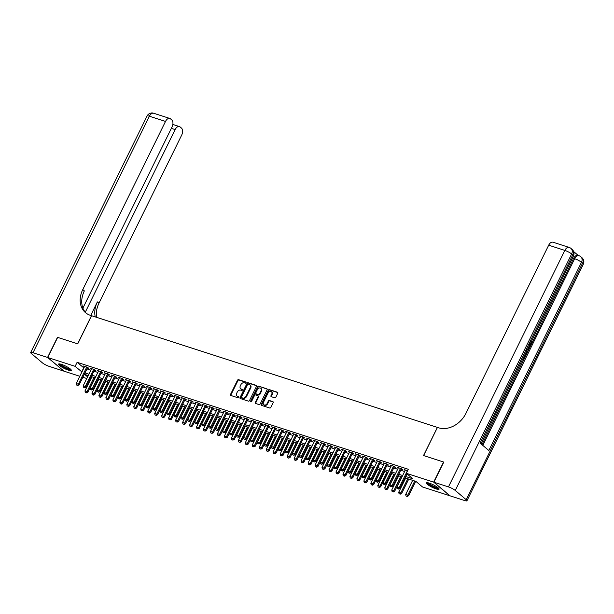 <?xml version="1.0" encoding="UTF-8"?>
<svg xmlns="http://www.w3.org/2000/svg" width="614" height="614" viewBox="0 0 614 614"><rect width="100%" height="100%" fill="white"/><g stroke="black" fill="none" stroke-linecap="round" stroke-linejoin="round"><path stroke-width="0.92" d="M246.045 382.729A0.629 0.491 -49.8 0 0 245.838 382.015L238.57 379.675A0.898 0.698 -49.8 0 0 237.495 380.243L230.503 394.449A0.898 0.698 -49.8 0 0 230.803 395.462L238.071 397.811A0.629 0.491 -49.8 0 0 238.616 396.705L237.672 396.398A2.87 2.233 -49.8 0 1 237.065 396.068A2.87 2.233 -49.8 0 1 236.728 393.167L237.311 391.985A2.87 2.233 -49.8 0 1 240.742 390.166L241.686 390.466A0.629 0.491 -49.8 0 0 242.231 389.36L241.287 389.061A2.87 2.233 -49.8 0 1 240.68 388.723A2.87 2.233 -49.8 0 1 240.343 385.822L240.926 384.64A2.87 2.233 -49.8 0 1 244.357 382.821L245.301 383.128A0.629 0.491 -49.8 0 0 246.045 382.729M436.117 488.913A7.122 1.358 26.2 0 1 429.339 485.728A7.122 1.358 26.2 0 1 426.316 482.888A7.122 1.358 26.2 0 1 429.293 483.149A7.122 1.358 26.2 0 1 436.07 486.334A7.122 1.358 26.2 0 1 439.094 489.174A7.122 1.358 26.2 0 1 436.117 488.913M68.338 370.135A7.122 1.358 26.2 0 1 61.561 366.957A7.122 1.358 26.2 0 1 58.537 364.11A7.122 1.358 26.2 0 1 61.515 364.378A7.122 1.358 26.2 0 1 68.292 367.556A7.122 1.358 26.2 0 1 71.316 370.403A7.122 1.358 26.2 0 1 68.338 370.135M274.734 397.803A0.898 0.698 -49.8 0 0 275.809 397.235L277.774 393.244A0.898 0.698 -49.8 0 0 277.474 392.239L269.4 389.629A0.898 0.698 -49.8 0 0 268.326 390.197L261.334 404.411A0.898 0.698 -49.8 0 0 261.633 405.417L269.707 408.026A0.898 0.698 -49.8 0 0 270.782 407.458L273.146 402.638A0.898 0.698 -49.8 0 0 272.854 401.633L269.392 400.512A0.898 0.698 -49.8 0 0 268.326 401.08L267.151 403.475A2.395 1.865 -49.8 0 1 263.774 404.71A2.395 1.865 -49.8 0 1 263.49 402.293L268.088 392.937A2.395 1.865 -49.8 0 1 271.465 391.694A2.395 1.865 -49.8 0 1 271.749 394.119L270.981 395.677A0.898 0.698 -49.8 0 0 271.281 396.682L274.734 397.803M79.805 376.275L63.956 371.155L47.777 357.501L57.67 337.393L77.717 343.863L91.57 315.711L437.383 427.39L423.53 455.542L443.577 462.02L433.676 482.128L449.855 495.782L422.493 486.948L415.931 481.414L405.025 477.884M47.777 357.501L75.138 366.335L81.931 371.946M405.7 476.51L412.869 478.828L406.314 473.294L408.295 469.273L77.118 362.314L75.138 366.335M406.314 473.294L433.676 482.128M256.491 386.375A0.898 0.698 -49.8 0 0 256.192 385.362L248.117 382.752A0.898 0.698 -49.8 0 0 247.043 383.32L240.051 397.534A0.898 0.698 -49.8 0 0 240.343 398.547L248.424 401.157A0.898 0.698 -49.8 0 0 249.491 400.581L256.491 386.375M258.755 386.191L266.837 388.8A0.898 0.698 -49.8 0 1 267.128 389.806L260.136 404.02A0.898 0.698 -49.8 0 1 259.062 404.588L255.608 403.475A0.898 0.698 -49.8 0 1 255.309 402.462L258.149 396.698A0.898 0.698 -49.8 0 0 257.849 395.692L255.562 394.948A0.898 0.698 -49.8 0 0 254.488 395.516L251.533 401.518A0.629 0.491 -49.8 0 1 250.573 401.211L257.688 386.759A0.898 0.698 -49.8 0 1 258.755 386.191L267.19 389.138M87.472 367.878L88.7 368.277L87.61 367.356L83.427 366.005L84.433 366.857M94.441 370.135L95.677 370.534L94.579 369.605L90.396 368.254L91.409 369.106M101.417 372.383L102.645 372.782L101.556 371.861L97.373 370.511L98.378 371.363M108.386 374.64L109.622 375.031L108.525 374.11L104.342 372.759L105.355 373.611M115.355 376.889L116.591 377.288L115.501 376.367L111.311 375.016L112.324 375.868M122.332 379.137L123.56 379.536L122.47 378.615L118.287 377.265L119.293 378.117M129.301 381.394L130.536 381.793L129.439 380.864L125.256 379.513L126.269 380.365M136.277 383.643L137.505 384.042L136.415 383.121L132.233 381.77L133.238 382.622M143.246 385.891L144.482 386.29L143.384 385.369L139.201 384.019L140.215 384.871M150.215 388.148L151.451 388.547L150.361 387.618L146.178 386.267L147.183 387.119M157.192 390.397L158.42 390.796L157.33 389.875L153.147 388.524L154.152 389.376M164.161 392.653L165.396 393.044L164.299 392.123L160.116 390.773L161.129 391.625M171.137 394.902L172.365 395.301L171.275 394.38L167.092 393.021L168.098 393.881M178.106 397.151L179.342 397.55L178.244 396.629L174.061 395.278L175.074 396.13M185.083 399.407L186.311 399.798L185.221 398.877L181.038 397.527L182.043 398.379M192.052 401.656L193.287 402.055L192.19 401.134L188.007 399.783L189.02 400.635M199.02 403.905L200.256 404.304L199.166 403.383L194.976 402.032L195.989 402.884M205.997 406.161L207.225 406.56L206.135 405.631L201.952 404.281L202.958 405.133M212.966 408.41L214.202 408.809L213.104 407.888L208.921 406.537L209.934 407.389M219.942 410.659L221.17 411.058L220.081 410.137L215.898 408.786L216.903 409.638M226.911 412.915L228.147 413.314L227.05 412.393L222.867 411.035L223.88 411.887M233.88 415.164L235.116 415.563L234.026 414.642L229.843 413.291L230.849 414.143M240.857 417.42L242.085 417.812L240.995 416.891L236.812 415.54L237.818 416.392M247.826 419.669L249.061 420.068L247.964 419.147L243.781 417.796L244.794 418.648M254.802 421.918L256.03 422.317L254.94 421.396L250.758 420.045L251.763 420.897M261.771 424.174L263.007 424.573L261.909 423.645L257.726 422.294L258.74 423.146M268.748 426.423L269.976 426.822L268.886 425.901L264.703 424.55L265.708 425.402M275.717 428.672L276.952 429.071L275.855 428.15L271.672 426.799L272.685 427.651M282.686 430.928L283.921 431.327L282.831 430.399L278.641 429.048L279.654 429.9M289.662 433.177L290.89 433.576L289.8 432.655L285.617 431.304L286.623 432.156M296.631 435.433L297.867 435.825L296.769 434.904L292.586 433.553L293.599 434.405M303.608 437.682L304.836 438.081L303.746 437.16L299.563 435.81L300.568 436.661M310.577 439.931L311.812 440.33L310.715 439.409L306.532 438.058L307.545 438.91M317.545 442.187L318.781 442.587L317.691 441.658L313.508 440.307L314.514 441.159M324.522 444.436L325.75 444.835L324.66 443.914L320.477 442.564L321.483 443.415M331.491 446.685L332.727 447.084L331.629 446.163L327.446 444.812L328.459 445.664M338.467 448.941L339.695 449.341L338.606 448.412L334.423 447.061L335.428 447.913M345.436 451.19L346.672 451.589L345.575 450.668L341.392 449.318L342.405 450.169M352.413 453.447L353.641 453.838L352.551 452.917L348.368 451.566L349.374 452.418M359.382 455.695L360.618 456.095L359.52 455.174L355.337 453.823L356.35 454.675M366.351 457.944L367.586 458.343L366.497 457.422L362.306 456.072L363.319 456.923M373.327 460.201L374.555 460.6L373.466 459.671L369.283 458.32L370.288 459.172M380.296 462.449L381.532 462.849L380.434 461.928L376.252 460.577L377.265 461.429M387.273 464.698L388.501 465.097L387.411 464.176L383.228 462.826L384.234 463.677M394.242 466.955L395.477 467.354L394.38 466.425L390.197 465.074L391.21 465.926M401.211 469.203L402.446 469.603L401.356 468.682L397.174 467.331L398.179 468.183M77.118 362.314L83.911 367.924M86.958 368.914L90.88 370.181M93.934 371.163L97.856 372.429M100.903 373.419L104.825 374.686M107.88 375.668L111.794 376.935M114.849 377.917L118.771 379.183M121.825 380.173L125.74 381.44M128.794 382.422L132.716 383.689M135.763 384.679L139.685 385.937M142.74 386.927L146.654 388.194M149.709 389.176L153.63 390.443M156.685 391.433L160.599 392.699M163.654 393.681L167.576 394.948M170.623 395.93L174.545 397.197M177.6 398.187L181.521 399.453M184.568 400.435L188.49 401.702M191.545 402.692L195.459 403.951M198.514 404.941L202.436 406.207M205.49 407.189L209.405 408.456M212.459 409.446L216.381 410.712M219.428 411.695L223.35 412.961M226.405 413.943L230.319 415.21M233.374 416.2L237.296 417.466M240.35 418.449L244.265 419.715M247.319 420.697L251.241 421.964M254.288 422.954L258.21 424.22M261.265 425.203L265.187 426.469M268.234 427.459L272.156 428.726M275.21 429.708L279.124 430.974M282.179 431.957L286.101 433.223M289.156 434.213L293.07 435.479M296.125 436.462L300.046 437.728M303.093 438.711L307.015 439.977M310.07 440.967L313.984 442.233M317.039 443.216L320.961 444.482M324.015 445.472L327.93 446.739M330.984 447.721L334.906 448.987M337.953 449.97L341.875 451.236M344.93 452.226L348.852 453.493M351.899 454.475L355.821 455.741M358.875 456.724L362.79 457.99M365.844 458.98L369.766 460.247M372.821 461.229L376.735 462.495M379.79 463.486L383.712 464.752M386.759 465.734L390.681 467.001M393.735 467.983L397.649 469.249M400.704 470.24L404.626 471.506M405.148 470.431L404.142 469.58L407.589 470.692M90.481 379.728L89.828 379.513M86.774 378.523L82.852 377.265M88.224 375.576L84.763 374.456L87.595 376.85M90.097 378.961L90.634 379.414M401.97 476.901L398.049 475.635M394.994 474.653L391.08 473.386M388.025 472.396L384.103 471.13M381.056 470.147L377.134 468.881M374.079 467.899L370.158 466.632M367.111 465.642L363.189 464.376M360.134 463.393L356.22 462.127M353.165 461.137L349.243 459.871M346.189 458.888L342.274 457.622M339.22 456.639L335.298 455.373M332.251 454.383L328.329 453.117M325.274 452.134L321.36 450.868M318.305 449.885L314.383 448.619M311.329 447.629L307.414 446.363M304.36 445.38L300.438 444.114M297.391 443.124L293.469 441.857M290.414 440.875L286.492 439.609M283.445 438.626L279.523 437.36M276.469 436.37L272.555 435.103M269.5 434.121L265.578 432.855M262.523 431.872L258.609 430.606M255.554 429.616L251.633 428.349M248.586 427.367L244.664 426.101M241.609 425.111L237.695 423.844M234.64 422.862L230.718 421.595M227.664 420.613L223.749 419.347M220.695 418.357L216.773 417.09M213.726 416.108L209.804 414.841M206.749 413.859L202.827 412.593M199.78 411.603L195.858 410.336M192.804 409.354L188.889 408.087M185.835 407.097L181.913 405.839M178.858 404.849L174.944 403.582M171.889 402.6L167.967 401.333M164.92 400.343L160.998 399.077M157.944 398.095L154.03 396.828M150.975 395.846L147.053 394.579M143.998 393.589L140.084 392.323M137.029 391.341L133.108 390.074M130.061 389.084L126.139 387.825M123.084 386.835L119.162 385.569M116.115 384.587L112.193 383.32M109.138 382.33L105.224 381.064M102.17 380.081L98.248 378.815M95.193 377.833L91.279 376.566M84.985 372.936L88.9 374.202M91.954 375.185L95.876 376.451M98.923 377.441L102.845 378.708M105.9 379.69L109.822 380.956M112.869 381.939L116.79 383.205M119.845 384.195L123.759 385.462M126.814 386.444L130.736 387.71M133.791 388.7L137.705 389.959M140.76 390.949L144.681 392.216M147.728 393.198L151.65 394.464M154.705 395.454L158.619 396.721M161.674 397.703L165.596 398.97M168.65 399.952L172.565 401.218M175.619 402.208L179.541 403.475M182.588 404.457L186.51 405.724M189.565 406.714L193.487 407.972M196.534 408.962L200.456 410.229M203.51 411.211L207.425 412.478M210.479 413.468L214.401 414.734M217.456 415.716L221.37 416.983M224.425 417.965L228.347 419.232M231.394 420.222L235.316 421.488M238.37 422.47L242.284 423.737M245.339 424.727L249.261 425.986M252.316 426.976L256.23 428.242M259.285 429.224L263.206 430.491M266.253 431.481L270.175 432.747M273.23 433.73L277.152 434.996M280.199 435.978L284.121 437.245M287.175 438.235L291.09 439.501M294.144 440.484L298.066 441.75M301.121 442.74L305.035 443.999M308.09 444.989L312.012 446.255M315.059 447.238L318.981 448.504M322.035 449.494L325.95 450.76M329.004 451.743L332.926 453.009M335.981 453.992L339.895 455.258M342.95 456.248L346.872 457.514M349.919 458.497L353.841 459.763M356.895 460.753L360.817 462.012M363.864 463.002L367.786 464.268M370.841 465.251L374.755 466.517M377.81 467.507L381.731 468.774M384.786 469.756L388.7 471.022M391.755 472.005L395.677 473.271M398.724 474.261L402.646 475.528M83.681 367.855L81.7 371.877M240.68 388.723L241.118 389.092A2.87 2.233 -49.8 0 0 241.724 389.429L241.287 389.061M242.499 389.675L241.724 389.429M237.065 396.068L237.503 396.437A2.87 2.233 -49.8 0 0 238.109 396.767L237.672 396.398M238.884 397.02L238.109 396.767M246.114 382.338L239.007 380.043A0.898 0.698 -49.8 0 0 237.933 380.611L230.941 394.817A0.898 0.698 -49.8 0 0 230.879 395.485M256.545 385.707L248.555 383.121A0.898 0.698 -49.8 0 0 247.48 383.689L240.488 397.903A0.898 0.698 -49.8 0 0 240.427 398.57M248.325 384.103A0.629 0.491 -49.8 0 0 247.572 384.502L241.432 396.974A0.629 0.491 -49.8 0 0 241.64 397.68L242.637 398.002A2.87 2.233 -49.8 0 0 246.068 396.184L250.266 387.657A2.87 2.233 -49.8 0 0 249.921 384.755A2.87 2.233 -49.8 0 0 249.315 384.425L248.325 384.103M241.855 397.857A0.629 0.491 -49.8 0 0 242.077 398.049L241.64 397.68M249.921 384.755L250.358 385.124A2.87 2.233 -49.8 0 1 250.704 388.025L246.506 396.552A2.87 2.233 -49.8 0 1 243.075 398.371L242.077 398.049M258.287 396.061A0.898 0.698 -49.8 0 1 258.586 397.066L255.746 402.83A0.898 0.698 -49.8 0 0 255.693 403.498M259.192 386.559A0.898 0.698 -49.8 0 0 258.126 387.127L251.011 401.579A0.629 0.491 -49.8 0 0 250.942 401.94M261.088 390.719A2.395 1.865 -49.8 0 0 260.804 388.294A2.395 1.865 -49.8 0 0 257.427 389.537L255.808 392.83A0.898 0.698 -49.8 0 0 256.107 393.843L258.394 394.587A0.898 0.698 -49.8 0 0 259.469 394.011L261.088 390.719L261.526 391.087A2.395 1.865 -49.8 0 0 261.242 388.662L260.804 388.294M256.215 393.935A0.898 0.698 -49.8 0 0 256.537 394.211L256.107 393.843M261.526 391.087L259.906 394.388A0.898 0.698 -49.8 0 1 258.832 394.955L256.537 394.211M271.465 391.694L271.902 392.062A2.395 1.865 -49.8 0 1 272.186 394.487L271.419 396.045A0.898 0.698 -49.8 0 0 271.365 396.713M263.774 404.71L264.212 405.079A2.395 1.865 -49.8 0 0 267.589 403.843L267.151 403.475M273.207 401.97L269.83 400.881A0.898 0.698 -49.8 0 0 268.763 401.456L267.589 403.843M277.827 392.576L269.838 389.997A0.898 0.698 -49.8 0 0 268.763 390.565L261.771 404.779A0.898 0.698 -49.8 0 0 261.71 405.447M91.931 376.773L84.978 390.911L87.073 391.586L94.026 377.449M86.359 392.737L85.315 392.4L86.49 392.845L87.073 391.586L87.856 392.246L94.986 377.763M84.978 390.911L85.315 392.4M86.49 392.845L87.856 392.246M76.573 385.016L77.748 385.469L76.573 385.016L76.236 383.527L84.655 366.404M86.751 367.08L78.323 384.203L79.114 384.863L77.748 385.469M87.695 367.425L79.114 384.863M76.236 383.527L78.323 384.203L77.617 385.354M70.756 369.367A6.163 1.174 26.2 0 1 70.15 369.528A6.163 1.174 26.2 0 1 63.733 367.157A6.163 1.174 26.2 0 1 59.696 363.925M60.387 364.056A5.71 1.09 -153.8 0 0 64.67 367.042A5.71 1.09 -153.8 0 0 69.988 368.914A5.71 1.09 -153.8 0 0 70.234 368.899M58.952 363.895A7.076 1.351 -153.8 0 0 64.217 367.602A7.076 1.351 -153.8 0 0 70.879 369.966A7.076 1.351 -153.8 0 0 71.232 369.943M438.534 488.138A6.163 1.174 26.2 0 1 437.928 488.307A6.163 1.174 26.2 0 1 431.512 485.935A6.163 1.174 26.2 0 1 427.474 482.696M428.165 482.834A5.71 1.09 -153.8 0 0 432.448 485.812A5.71 1.09 -153.8 0 0 437.767 487.685A5.71 1.09 -153.8 0 0 438.012 487.677M426.73 482.673A7.076 1.351 -153.8 0 0 431.995 486.38A7.076 1.351 -153.8 0 0 438.657 488.736A7.076 1.351 -153.8 0 0 439.01 488.713M47.562 357.432L57.463 337.324L77.64 343.84L91.494 315.688L90.312 315.304A22.833 17.791 130.2 0 1 85.484 312.641A22.833 17.791 130.2 0 1 82.775 289.57L165.504 121.449L149.363 116.238L32.995 352.728L47.562 357.432L63.779 371.009M85.292 312.188L175.143 129.585A5.48 3.27 107.9 0 1 179.449 126.584A5.48 3.27 107.9 0 1 180.14 126.975L181.429 128.065A5.48 3.27 107.9 0 1 181.683 135.103L98.954 303.224A22.833 17.791 130.2 0 0 96.651 317.354M95.262 316.901A22.833 17.791 130.2 0 1 97.38 301.896L90.718 315.435M32.995 352.728A5.48 1.044 -153.8 0 0 30.7 352.52A5.48 1.044 -153.8 0 0 31.437 353.587L42.366 362.82A5.48 1.044 -153.8 0 0 49.174 366.381L63.741 371.086M82.913 308.098L172.035 126.968A5.48 3.27 107.9 0 0 171.79 119.922L170.5 118.84A5.48 3.27 107.9 0 0 169.809 118.448A5.48 3.27 107.9 0 0 165.504 121.449M86.29 313.278A22.833 17.791 130.2 0 1 84.348 290.898L82.775 289.57M530.243 343.794L531.01 342.95L531.018 341.039M528.715 349.642L530.25 346.511L529.199 346.388L528.186 348.445L528.723 349.673L528.37 350.394L527.48 349.404M529.375 345.559L530.634 345.797L530.281 346.519M523.496 357.517L524.164 358.077L525.561 355.237L525.86 355.491L524.126 359.013L523.059 358.399M523.704 357.693L525.001 355.053L525.561 355.237M481.952 444.682L524.103 359.006M525.845 355.475L526.298 354.554L525.354 353.741M527.411 352.29L528.347 350.387M530.611 345.789L531.471 344.047M532.177 342.604L573.622 258.379A5.48 3.27 -72.1 0 1 577.928 255.378L578.971 255.716A5.48 3.27 107.9 0 0 574.666 258.717L573.622 258.379M578.304 255.501L573.66 251.579M526.942 349.481L527.173 352.835L526.321 354.562L525.246 353.948M433.891 482.197L450.07 495.851L464.637 500.556A5.48 1.044 -153.8 0 0 466.932 500.763A5.48 1.044 -153.8 0 0 466.203 499.696L455.266 490.471A5.48 1.044 -153.8 0 0 448.458 486.902L433.891 482.197L443.784 462.089L423.599 455.565L437.452 427.413L438.642 427.797A22.833 17.791 -49.8 0 0 465.965 413.314L548.686 245.201A5.48 3.27 -72.1 0 1 552.991 242.2L569.132 247.411A5.48 3.27 107.9 0 0 564.826 250.412L548.686 245.201M448.458 486.902L564.826 250.412A5.48 1.044 26.2 0 1 571.634 253.973L572.732 254.902L480.11 443.124L488.851 450.507L581.473 262.285L582.563 263.206A5.48 1.044 26.2 0 1 583.3 264.273L466.932 500.763M524.126 359.013L523.159 358.2M525.684 353.065L526.351 353.626L526.843 352.628L527.219 351.331L526.605 350.157M525.899 353.242L526.651 351.093M526.843 352.628L526.282 352.451M527.219 351.331L526.659 351.154M529.314 345.682L530.634 345.797M528.37 350.394L527.748 348.867M529.767 343.725L531.563 343.126L531.01 342.95M531.563 343.126L531.524 341.2M531.578 341.223L531.993 340.609L531.901 343.318C531.102 344.738 530.281 345.106 529.437 344.4M529.36 344.5L529.828 344.646M98.908 379.03L91.954 393.16L94.042 393.835L100.995 379.705M93.336 394.986L92.284 394.649L93.466 395.101L94.042 393.835L94.832 394.503L101.955 380.012M91.954 393.16L92.284 394.649M93.466 395.101L94.832 394.503M105.877 381.279L98.923 395.408L101.018 396.084L107.972 381.954M100.305 397.243L99.261 396.905L100.435 397.35L101.018 396.084L101.801 396.751L108.931 382.261M98.923 395.408L99.261 396.905M100.435 397.35L101.801 396.751M112.846 383.527L105.892 397.665L107.987 398.34L114.941 384.203M107.281 399.491L106.23 399.154L107.412 399.599L107.987 398.34L108.778 399L115.9 384.517M105.892 397.665L106.23 399.154M107.412 399.599L108.778 399M119.822 385.784L112.869 399.914L114.956 400.589L121.91 386.459M114.25 401.74L113.206 401.402L114.381 401.855L114.956 400.589L115.747 401.257L122.877 386.766M112.869 399.914L113.206 401.402M114.381 401.855L115.747 401.257M83.542 387.265L84.717 387.718L83.542 387.265L83.205 385.776L91.632 368.653M93.719 369.329L85.3 386.452L86.083 387.119L84.717 387.718M94.663 369.682L86.083 387.119M83.205 385.776L85.3 386.452L84.586 387.603M90.511 389.522L91.693 389.967L90.511 389.522L90.181 388.025L98.601 370.91M100.696 371.585L92.269 388.708L93.059 389.368L91.693 389.967M101.64 371.93L93.059 389.368M90.181 388.025L92.269 388.708L91.563 389.859M97.488 391.77L98.662 392.223L97.488 391.77L97.15 390.281L105.577 373.158M107.665 373.834L99.238 390.957L100.028 391.617L98.662 392.223M108.609 374.179L100.028 391.617M97.15 390.281L99.238 390.957L98.532 392.108M104.457 394.027L105.639 394.472L104.457 394.027L104.119 392.53L112.546 375.407M114.641 376.083L106.214 393.206L106.997 393.873L105.639 394.472M115.578 376.436L106.997 393.873M104.119 392.53L106.214 393.206L105.501 394.365M126.791 388.033L119.837 402.162L121.933 402.838L128.886 388.708M121.219 403.997L120.175 403.659L121.349 404.104L121.933 402.838L122.716 403.505L129.846 389.023M119.837 402.162L120.175 403.659M121.349 404.104L122.716 403.505M111.433 396.276L112.608 396.721L111.433 396.276L111.096 394.787L119.523 377.664M121.61 378.339L113.183 395.462L113.974 396.122L112.608 396.721M122.554 378.684L113.974 396.122M111.096 394.787L113.183 395.462L112.477 396.613M133.768 390.281L126.814 404.419L128.902 405.094L135.855 390.957M128.196 406.245L127.152 405.908L128.326 406.361L128.902 405.094L129.692 405.754L136.822 391.272M126.814 404.419L127.152 405.908M128.326 406.361L129.692 405.754M118.402 398.524L119.576 398.977L118.402 398.524L118.065 397.035L126.492 379.912M128.579 380.588L120.16 397.711L120.943 398.379L119.576 398.977M129.523 380.933L120.943 398.379M118.065 397.035L120.16 397.711L119.446 398.862M140.736 392.538L133.783 406.668L135.878 407.343L142.832 393.213M135.164 408.502L134.121 408.164L135.295 408.609L135.878 407.343L136.661 408.011L143.791 393.52M133.783 406.668L134.121 408.164M135.295 408.609L136.661 408.011M125.371 400.781L126.553 401.226L125.371 400.781L125.041 399.284L133.461 382.161M135.556 382.844L127.129 399.96L127.919 400.627L126.553 401.226M136.5 383.19L127.919 400.627M125.041 399.284L127.129 399.96L126.423 401.119M147.713 394.787L140.76 408.924L142.847 409.599L149.801 395.462M142.141 410.751L141.09 410.413L142.271 410.858L142.847 409.599L143.638 410.259L150.76 395.777M140.76 408.924L141.09 410.413M142.271 410.858L143.638 410.259M132.348 403.03L133.522 403.475L132.348 403.03L132.01 401.541L140.437 384.418M142.525 385.093L134.105 402.216L134.888 402.876L133.522 403.475M143.469 385.438L134.888 402.876M132.01 401.541L134.105 402.216L133.392 403.367M154.682 397.043L147.728 411.173L149.816 411.848L156.777 397.719M149.11 412.999L148.066 412.662L149.24 413.115L149.816 411.848L150.607 412.516L157.737 398.026M147.728 411.173L148.066 412.662M149.24 413.115L150.607 412.516M139.317 405.278L140.499 405.731L139.317 405.278L138.979 403.789L147.406 386.666M149.501 387.342L141.074 404.465L141.865 405.133L140.499 405.731M150.445 387.695L141.865 405.133M138.979 403.789L141.074 404.465L140.368 405.616M161.651 399.292L154.697 413.422L156.793 414.097L163.746 399.967M156.079 415.256L155.035 414.918L156.217 415.363L156.793 414.097L157.575 414.765L164.706 400.274M154.697 413.422L155.035 414.918M156.217 415.363L157.575 414.765M146.293 407.535L147.467 407.98L146.293 407.535L145.955 406.038L154.383 388.923M156.47 389.598L148.043 406.721L148.834 407.381L147.467 407.98M157.414 389.944L148.834 407.381M145.955 406.038L148.043 406.721L147.337 407.873M168.627 401.541L161.674 415.678L163.761 416.353L170.715 402.216M163.055 417.505L162.012 417.167L163.186 417.612L163.761 416.353L164.552 417.013L171.682 402.531M161.674 415.678L162.012 417.167M163.186 417.612L164.552 417.013M153.262 409.784L154.436 410.236L153.262 409.784L152.924 408.295L161.352 391.172M163.447 391.847L155.02 408.97L155.802 409.63L154.436 410.236M164.383 392.192L155.802 409.63M152.924 408.295L155.02 408.97L154.306 410.121M175.596 403.797L168.643 417.927L170.738 418.602L177.692 404.472M170.024 419.753L168.98 419.416L170.155 419.869L170.738 418.602L171.521 419.27L178.651 404.779M168.643 417.927L168.98 419.416M170.155 419.869L171.521 419.27M160.239 412.04L161.413 412.485L160.239 412.04L159.901 410.543L168.32 393.421M170.416 394.096L161.989 411.219L162.779 411.887L161.413 412.485M171.36 394.449L162.779 411.887M159.901 410.543L161.989 411.219L161.282 412.378M182.573 406.046L175.619 420.176L177.707 420.851L184.66 406.721M177.001 422.01L175.949 421.672L177.131 422.117L177.707 420.851L178.497 421.519L185.62 407.036M175.619 420.176L175.949 421.672M177.131 422.117L178.497 421.519M167.208 414.289L168.382 414.734L167.208 414.289L166.87 412.8L175.297 395.677M177.385 396.352L168.965 413.475L169.748 414.135L168.382 414.734M178.329 396.698L169.748 414.135M166.87 412.8L168.965 413.475L168.251 414.627M189.542 408.295L182.588 422.432L184.684 423.107L191.637 408.97M183.97 424.259L182.926 423.921L184.1 424.374L184.684 423.107L185.466 423.767L192.596 409.285M182.588 422.432L182.926 423.921M184.1 424.374L185.466 423.767M174.176 416.538L175.358 416.99L174.176 416.538L173.846 415.049L182.266 397.926M184.361 398.601L175.934 415.724L176.725 416.392L175.358 416.99M185.305 398.946L176.725 416.392M173.846 415.049L175.934 415.724L175.228 416.875M196.511 410.551L189.557 424.681L191.652 425.356L198.606 411.226M190.946 426.515L189.895 426.17L191.077 426.623L191.652 425.356L192.443 426.024L199.565 411.534M189.557 424.681L189.895 426.17M191.077 426.623L192.443 426.024M181.153 418.794L182.327 419.239L181.153 418.794L180.815 417.297L189.242 400.174M191.33 400.85L182.903 417.973L183.693 418.641L182.327 419.239M192.274 401.203L183.693 418.641M180.815 417.297L182.903 417.973L182.197 419.132M203.487 412.8L196.534 426.937L198.621 427.613L205.575 413.475M197.915 428.764L196.871 428.426L198.046 428.871L198.621 427.613L199.412 428.273L206.542 413.79M196.534 426.937L196.871 428.426M198.046 428.871L199.412 428.273M188.122 421.043L189.304 421.488L188.122 421.043L187.784 419.554L196.211 402.431M198.307 403.106L189.88 420.229L190.662 420.889L189.304 421.488M199.243 403.452L190.662 420.889M187.784 419.554L189.88 420.229L189.166 421.381M210.456 415.056L203.503 429.186L205.598 429.861L212.551 415.732M204.884 431.013L203.84 430.675L205.015 431.128L205.598 429.861L206.381 430.529L213.511 416.039M203.503 429.186L203.84 430.675M205.015 431.128L206.381 430.529M195.098 423.292L196.273 423.744L195.098 423.292L194.761 421.803L203.188 404.68M205.276 405.355L196.848 422.478L197.639 423.146L196.273 423.744M206.22 405.708L197.639 423.146M194.761 421.803L196.848 422.478L196.142 423.629M217.433 417.305L210.479 431.435L212.567 432.11L219.52 417.981M211.861 433.269L210.817 432.931L211.991 433.377L212.567 432.11L213.357 432.778L220.487 418.287M210.479 431.435L210.817 432.931M211.991 433.377L213.357 432.778M202.067 425.548L203.242 425.993L202.067 425.548L201.73 424.051L210.157 406.936M212.244 407.612L203.825 424.727L204.608 425.395L203.242 425.993M213.188 407.957L204.608 425.395M201.73 424.051L203.825 424.727L203.111 425.886M224.402 419.554L217.448 433.691L219.543 434.367L226.497 420.229M218.83 435.518L217.786 435.18L218.96 435.625L219.543 434.367L220.326 435.027L227.456 420.544M217.448 433.691L217.786 435.18M218.96 435.625L220.326 435.027M209.036 427.797L210.218 428.25L209.036 427.797L208.706 426.308L217.126 409.185M219.221 409.86L210.794 426.983L211.584 427.643L210.218 428.25M220.165 410.206L211.584 427.643M208.706 426.308L210.794 426.983L210.088 428.135M231.378 421.81L224.425 435.94L226.512 436.615L233.466 422.486M225.806 437.767L224.755 437.429L225.937 437.882L226.512 436.615L227.303 437.283L234.425 422.793M224.425 435.94L224.755 437.429M225.937 437.882L227.303 437.283M216.013 430.053L217.187 430.498L216.013 430.053L215.675 428.557L224.102 411.434M226.19 412.109L217.77 429.232L218.553 429.9L217.187 430.498M227.134 412.462L218.553 429.9M215.675 428.557L217.77 429.232L217.057 430.391M238.347 424.059L231.394 438.189L233.481 438.864L240.442 424.734M232.775 440.023L231.731 439.685L232.906 440.131L233.481 438.864L234.272 439.532L241.402 425.049M231.394 438.189L231.731 439.685M232.906 440.131L234.272 439.532M222.982 432.302L224.164 432.747L222.982 432.302L222.644 430.813L231.071 413.69M233.166 414.366L224.739 431.488L225.53 432.149L224.164 432.747M234.111 414.711L225.53 432.149M222.644 430.813L224.739 431.488L224.033 432.64M245.316 426.308L238.362 440.445L240.458 441.121L247.411 426.983M239.744 442.272L238.7 441.934L239.882 442.387L240.458 441.121L241.241 441.781L248.371 427.298M238.362 440.445L238.7 441.934M239.882 442.387L241.241 441.781M229.958 434.551L231.133 435.004L229.958 434.551L229.621 433.062L238.048 415.939M240.135 416.614L231.708 433.737L232.499 434.405L231.133 435.004M241.079 416.96L232.499 434.405M229.621 433.062L231.708 433.737L231.002 434.889M252.293 428.564L245.339 442.694L247.427 443.369L254.38 429.24M246.721 444.521L245.677 444.183L246.851 444.636L247.427 443.369L248.217 444.037L255.347 429.547M245.339 442.694L245.677 444.183M246.851 444.636L248.217 444.037M236.927 436.807L238.102 437.252L236.927 436.807L236.59 435.311L245.017 418.188M247.112 418.863L238.685 435.986L239.468 436.654L238.102 437.252M248.048 419.216L239.468 436.654M236.59 435.311L238.685 435.986L237.971 437.145M259.262 430.813L252.308 444.95L254.403 445.626L261.357 431.488M253.689 446.777L252.646 446.439L253.82 446.885L254.403 445.626L255.186 446.286L262.316 431.803M252.308 444.95L252.646 446.439M253.82 446.885L255.186 446.286M243.904 439.056L245.078 439.501L243.904 439.056L243.566 437.567L251.986 420.444M254.081 421.12L245.654 438.242L246.444 438.903L245.078 439.501M255.025 421.465L246.444 438.903M243.566 437.567L245.654 438.242L244.948 439.394M266.238 433.07L259.285 447.199L261.372 447.875L268.326 433.745M260.666 449.026L259.615 448.688L260.796 449.141L261.372 447.875L262.163 448.535L269.285 434.052M259.285 447.199L259.615 448.688M260.796 449.141L262.163 448.535M273.207 435.318L266.253 449.448L268.349 450.123L275.302 435.994M267.635 451.282L266.591 450.945L267.765 451.39L268.349 450.123L269.132 450.791L276.262 436.301M266.253 449.448L266.591 450.945M267.765 451.39L269.132 450.791M280.176 437.567L273.222 451.704L275.318 452.38L282.271 438.242M274.611 453.531L273.56 453.193L274.742 453.639L275.318 452.38L276.108 453.04L283.231 438.557M273.222 451.704L273.56 453.193M274.742 453.639L276.108 453.04M250.873 441.305L252.047 441.758L250.873 441.305L250.535 439.816L258.962 422.693M261.05 423.368L252.63 440.491L253.413 441.159L252.047 441.758M261.994 423.721L253.413 441.159M250.535 439.816L252.63 440.491L251.917 441.643M257.842 443.561L259.024 444.006L257.842 443.561L257.512 442.065L265.931 424.949M268.026 425.625L259.599 442.74L260.39 443.408L259.024 444.006M268.97 425.97L260.39 443.408M257.512 442.065L259.599 442.74L258.893 443.899M264.818 445.81L265.992 446.263L264.818 445.81L264.481 444.321L272.908 427.198M274.995 427.874L266.568 444.996L267.359 445.657L265.992 446.263M275.939 428.219L267.359 445.657M264.481 444.321L266.568 444.996L265.862 446.148M287.152 439.824L280.199 453.953L282.286 454.629L289.24 440.499M281.58 455.78L280.537 455.442L281.711 455.895L282.286 454.629L283.077 455.296L290.207 440.806M280.199 453.953L280.537 455.442M281.711 455.895L283.077 455.296M271.787 448.066L272.969 448.512L271.787 448.066L271.449 446.57L279.877 429.447M281.972 430.122L273.545 447.245L274.328 447.913L272.969 448.512M282.908 430.475L274.328 447.913M271.449 446.57L273.545 447.245L272.831 448.404M294.121 442.072L287.168 456.202L289.263 456.877L296.217 442.748M288.549 458.036L287.505 457.699L288.68 458.144L289.263 456.877L290.046 457.545L297.176 443.062M287.168 456.202L287.505 457.699M288.68 458.144L290.046 457.545M278.764 450.315L279.938 450.76L278.764 450.315L278.426 448.826L286.845 431.703M288.941 432.379L280.514 449.502L281.304 450.162L279.938 450.76M289.885 432.724L281.304 450.162M278.426 448.826L280.514 449.502L279.807 450.653M301.098 444.321L294.144 458.458L296.232 459.134L303.186 444.996M295.526 460.285L294.482 459.947L295.656 460.4L296.232 459.134L297.022 459.794L304.153 445.311M294.144 458.458L294.482 459.947M295.656 460.4L297.022 459.794M285.733 452.564L286.907 453.017L285.733 452.564L285.395 451.075L293.822 433.952M295.91 434.628L287.49 451.75L288.273 452.418L286.907 453.017M296.854 434.973L288.273 452.418M285.395 451.075L287.49 451.75L286.776 452.902M308.067 446.578L301.113 460.707L303.209 461.383L310.162 447.253M302.495 462.534L301.451 462.196L302.625 462.649L303.209 461.383L303.991 462.05L311.121 447.56M301.113 460.707L301.451 462.196M302.625 462.649L303.991 462.05M292.701 454.82L293.883 455.266L292.701 454.82L292.371 453.324L300.791 436.201M302.886 436.876L294.459 453.999L295.25 454.667L293.883 455.266M303.83 437.229L295.25 454.667M292.371 453.324L294.459 453.999L293.753 455.158M315.043 448.826L308.09 462.964L310.177 463.639L317.131 449.502M309.471 464.79L308.42 464.453L309.602 464.898L310.177 463.639L310.968 464.299L318.09 449.816M308.09 462.964L308.42 464.453M309.602 464.898L310.968 464.299M299.678 457.069L300.852 457.514L299.678 457.069L299.34 455.58L307.767 438.457M309.855 439.133L301.436 456.256L302.218 456.916L300.852 457.514M310.799 439.478L302.218 456.916M299.34 455.58L301.436 456.256L300.722 457.407M322.012 451.083L315.059 465.212L317.146 465.888L324.108 451.758M316.44 467.039L315.396 466.701L316.571 467.154L317.146 465.888L317.937 466.548L325.067 452.065M315.059 465.212L315.396 466.701M316.571 467.154L317.937 466.548M306.647 459.318L307.829 459.771L306.647 459.318L306.309 457.829L314.736 440.706M316.832 441.382L308.405 458.504L309.195 459.172L307.829 459.771M317.776 441.735L309.195 459.172M306.309 457.829L308.405 458.504L307.698 459.656M328.981 453.332L322.028 467.461L324.123 468.137L331.076 454.007M323.409 469.296L322.365 468.958L323.547 469.403L324.123 468.137L324.906 468.804L332.036 454.314M322.028 467.461L322.365 468.958M323.547 469.403L324.906 468.804M313.624 461.574L314.798 462.02L313.624 461.574L313.286 460.078L321.713 442.963M323.801 443.638L315.373 460.753L316.164 461.421L314.798 462.02M324.745 443.983L316.164 461.421M313.286 460.078L315.373 460.753L314.667 461.912M335.958 455.58L329.004 469.718L331.092 470.393L338.045 456.256M330.386 471.544L329.342 471.207L330.516 471.652L331.092 470.393L331.882 471.053L339.012 456.57M329.004 469.718L329.342 471.207M330.516 471.652L331.882 471.053M320.592 463.823L321.767 464.276L320.592 463.823L320.255 462.334L328.682 445.211M330.777 445.887L322.35 463.01L323.133 463.67L321.767 464.276M331.713 446.232L323.133 463.67M320.255 462.334L322.35 463.01L321.636 464.161M342.927 457.837L335.973 471.966L338.068 472.642L345.022 458.512M337.355 473.793L336.311 473.455L337.485 473.908L338.068 472.642L338.851 473.31L345.981 458.819M335.973 471.966L336.311 473.455M337.485 473.908L338.851 473.31M327.569 466.08L328.743 466.525L327.569 466.08L327.231 464.583L335.651 447.46M337.746 448.136L329.319 465.259L330.109 465.926L328.743 466.525M338.69 448.489L330.109 465.926M327.231 464.583L329.319 465.259L328.613 466.417M349.903 460.086L342.95 474.215L345.037 474.891L351.991 460.761M344.331 476.05L343.28 475.712L344.462 476.157L345.037 474.891L345.828 475.558L352.95 461.076M342.95 474.215L343.28 475.712M344.462 476.157L345.828 475.558M334.538 468.329L335.712 468.774L334.538 468.329L334.2 466.84L342.627 449.717M344.715 450.392L336.295 467.515L337.078 468.175L335.712 468.774M345.659 450.737L337.078 468.175M334.2 466.84L336.295 467.515L335.582 468.666M356.872 462.334L349.919 476.472L352.014 477.147L358.967 463.01M351.3 478.298L350.256 477.961L351.431 478.413L352.014 477.147L352.797 477.807L359.927 463.324M349.919 476.472L350.256 477.961M351.431 478.413L352.797 477.807M341.507 470.577L342.689 471.03L341.507 470.577L341.177 469.088L349.596 451.965M351.692 452.641L343.264 469.764L344.055 470.431L342.689 471.03M352.636 452.986L344.055 470.431M341.177 469.088L343.264 469.764L342.558 470.915M363.841 464.591L356.887 478.72L358.983 479.396L365.936 465.266M358.277 480.547L357.225 480.209L358.407 480.662L358.983 479.396L359.773 480.064L366.896 465.573M356.887 478.72L357.225 480.209M358.407 480.662L359.773 480.064M348.483 472.834L349.658 473.279L348.483 472.834L348.146 471.337L356.573 454.214M358.66 454.89L350.233 472.012L351.024 472.68L349.658 473.279M359.604 455.243L351.024 472.68M348.146 471.337L350.233 472.012L349.527 473.171M370.818 466.84L363.864 480.977L365.952 481.652L372.905 467.515M365.246 482.804L364.202 482.466L365.376 482.911L365.952 481.652L366.742 482.312L373.872 467.83M363.864 480.977L364.202 482.466M365.376 482.911L366.742 482.312M355.452 475.082L356.634 475.528L355.452 475.082L355.115 473.594L363.542 456.471M365.637 457.146L357.21 474.269L357.993 474.929L356.634 475.528M366.573 457.491L357.993 474.929M355.115 473.594L357.21 474.269L356.496 475.42M377.787 469.096L370.833 483.226L372.928 483.901L379.882 469.771M372.214 485.052L371.171 484.715L372.345 485.167L372.928 483.901L373.711 484.561L380.841 470.078M370.833 483.226L371.171 484.715M372.345 485.167L373.711 484.561M362.429 477.331L363.603 477.784L362.429 477.331L362.091 475.842L370.511 458.719M372.606 459.395L364.179 476.518L364.969 477.185L363.603 477.784M373.55 459.748L364.969 477.185M362.091 475.842L364.179 476.518L363.473 477.669M384.763 471.345L377.81 485.474L379.897 486.15L386.851 472.02M379.191 487.309L378.14 486.971L379.322 487.416L379.897 486.15L380.688 486.818L387.81 472.327M377.81 485.474L378.14 486.971M379.322 487.416L380.688 486.818M369.398 479.588L370.572 480.033L369.398 479.588L369.06 478.091L377.487 460.976M379.575 461.651L371.155 478.766L371.938 479.434L370.572 480.033M380.519 461.997L371.938 479.434M369.06 478.091L371.155 478.766L370.442 479.925M391.732 473.594L384.778 487.731L386.874 488.406L393.827 474.269M386.16 489.558L385.116 489.22L386.29 489.665L386.874 488.406L387.657 489.066L394.787 474.584M384.778 487.731L385.116 489.22M386.29 489.665L387.657 489.066M376.367 481.836L377.549 482.289L376.367 481.836L376.037 480.348L384.456 463.225M386.551 463.9L378.124 481.023L378.915 481.683L377.549 482.289M387.495 464.245L378.915 481.683M376.037 480.348L378.124 481.023L377.418 482.174M398.709 475.85L391.755 489.98L393.843 490.655L400.796 476.525M393.137 491.806L392.085 491.469L393.267 491.921L393.843 490.655L394.633 491.323L401.756 476.832M391.755 489.98L392.085 491.469M393.267 491.921L394.633 491.323M383.343 484.093L384.517 484.538L383.343 484.093L383.006 482.596L391.433 465.473M393.52 466.149L385.101 483.272L385.884 483.939L384.517 484.538M394.464 466.502L385.884 483.939M383.006 482.596L385.101 483.272L384.387 484.431M405.677 478.099L398.724 492.228L400.812 492.904L407.773 478.774M400.105 494.063L399.062 493.725L400.236 494.17L400.812 492.904L401.602 493.572L408.732 479.089M398.724 492.228L399.062 493.725M400.236 494.17L401.602 493.572M390.312 486.342L391.494 486.787L390.312 486.342L389.974 484.853L398.402 467.73M400.497 468.405L392.07 485.528L392.86 486.188L391.494 486.787M401.441 468.751L392.86 486.188M389.974 484.853L392.07 485.528L391.364 486.679M412.646 480.348L405.693 494.485L407.788 495.16L414.742 481.023M407.074 496.312L406.031 495.974L407.212 496.427L407.788 495.16L408.571 495.82L415.701 481.338M405.693 494.485L406.031 495.974M407.212 496.427L408.571 495.82M397.289 488.591L398.463 489.043L397.289 488.591L396.951 487.102L405.378 469.979M407.466 470.654L399.039 487.777L399.829 488.445L398.463 489.043M406.998 473.87L399.829 488.445M396.951 487.102L399.039 487.777L398.332 488.928M230.941 394.817L230.503 394.449M237.933 380.611L237.495 380.243M239.007 380.043L238.57 379.675M240.488 397.903L240.051 397.534M247.48 383.689L247.043 383.32M248.555 383.121L248.117 382.752M243.075 398.371L242.637 398.002M246.506 396.552L246.068 396.184M250.704 388.025L250.266 387.657M255.746 402.83L255.309 402.462M258.586 397.066L258.149 396.698M251.011 401.579L250.573 401.211M258.126 387.127L257.688 386.759M258.832 394.955L258.394 394.587M259.906 394.388L259.469 394.011M271.419 396.045L270.981 395.677M272.186 394.487L271.749 394.119M268.763 401.456L268.326 401.08M269.83 400.881L269.392 400.512M261.771 404.779L261.334 404.411M268.763 390.565L268.326 390.197M269.838 389.997L269.4 389.629M97.38 301.896L98.954 303.224M175.143 129.585L171.352 128.364M149.363 116.238A5.48 3.27 -72.1 0 1 153.669 113.237A5.48 5.48 0 0 0 147.068 116.031A5.48 1.044 26.2 0 1 149.363 116.238M466.203 499.696L582.563 263.206A5.48 4.267 -49.8 0 0 581.918 257.665L580.821 256.744A5.48 4.267 130.2 0 1 581.473 262.285A5.48 1.044 26.2 0 0 574.666 258.717L482.804 445.403M481 443.876L573.461 255.969A5.48 1.044 26.2 0 0 572.732 254.902A5.48 4.267 -49.8 0 0 572.079 249.361L570.989 248.44A5.48 4.267 130.2 0 1 571.634 253.973L455.266 490.471M241.947 397.979L241.509 397.611M258.479 396.16L258.041 395.792M256.353 394.111L255.915 393.735M179.449 126.584L172.841 124.45M169.809 118.448L153.669 113.237M147.068 116.031L30.7 352.52M573.461 255.969A5.48 5.48 0 0 0 572.079 249.361M570.989 248.44A5.48 5.48 0 0 0 569.132 247.411M583.3 264.273A5.48 5.48 0 0 0 581.918 257.665M580.821 256.744A5.48 5.48 0 0 0 578.971 255.716"/></g></svg>

